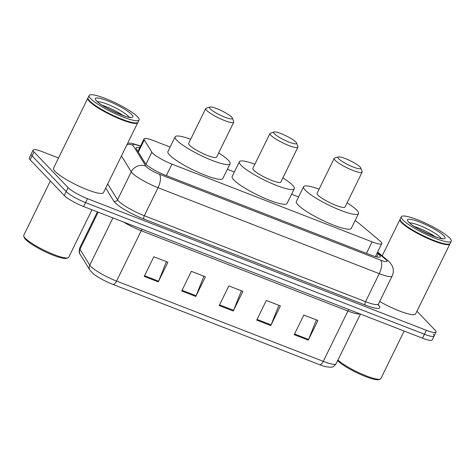 <?xml version="1.0" encoding="UTF-8"?>
<svg xmlns="http://www.w3.org/2000/svg" width="475" height="475" viewBox="0 0 475 475"><rect width="100%" height="100%" fill="white"/><g stroke="black" fill="none" stroke-linecap="round" stroke-linejoin="round"><path stroke-width="0.71" d="M170.145 147.054L153.728 140.677A16.678 2.957 26.1 0 0 144.073 138.914A16.678 2.957 26.1 0 0 144.281 139.905L151.869 152.196A16.678 2.957 26.1 0 0 152.576 153.081A16.678 2.957 26.1 0 0 171.968 164.112L372.097 241.858A16.678 2.957 26.1 0 0 381.752 243.622A16.678 2.957 26.1 0 0 379.691 240.694L358.88 223.268A16.678 2.957 26.1 0 0 355.11 220.566M298.573 196.947L291.579 194.227M234.359 171.998L227.365 169.284M139.757 147.719A16.678 2.957 26.1 0 0 136.105 147.868A16.678 2.957 26.1 0 0 136.313 148.859L145.231 163.305A16.678 2.957 26.1 0 0 145.944 164.19A16.678 2.957 26.1 0 0 165.33 175.222L370.625 254.974A16.678 2.957 26.1 0 0 380.279 256.738A16.678 2.957 26.1 0 0 378.225 253.81L377.186 252.943M416.961 311.214L435.112 330.208A16.678 2.957 -153.9 0 1 436.032 332.084A16.678 2.957 -153.9 0 1 426.378 330.321L87.489 198.675A16.678 2.957 -153.9 0 1 68.103 187.643L34.022 151.976A16.678 2.957 -153.9 0 1 33.102 150.1A16.678 2.957 -153.9 0 1 42.756 151.863L58.532 157.991M433.188 334.139A16.678 2.957 -153.9 0 1 434.103 336.015L432.179 339.946A16.678 2.957 -153.9 0 1 422.524 338.182L83.636 206.542A16.678 2.957 -153.9 0 1 64.25 195.504L30.168 159.838L32.092 155.907A16.678 2.957 -153.9 0 1 31.178 154.031A16.678 2.957 -153.9 0 0 32.092 155.907L66.173 191.573L32.092 155.907L34.022 151.976M83.636 206.542L85.565 202.611A16.678 2.957 -153.9 0 1 66.173 191.573A16.678 2.957 -153.9 0 0 85.565 202.611L424.448 334.252L85.565 202.611L87.489 198.675M434.103 336.015A16.678 2.957 -153.9 0 1 424.448 334.252A16.678 2.957 -153.9 0 0 434.103 336.015L436.032 332.084M316.392 319.901L308.584 339.441A4.447 1.9 111.2 0 1 308.269 340.147L317.9 320.488L303.84 315.026L294.209 334.685L308.269 340.147M278.896 305.336L271.088 324.876A4.447 1.9 111.2 0 1 270.774 325.583L280.404 305.924L266.344 300.461L256.714 320.12L270.774 325.583M166.398 261.636L158.591 281.176A4.447 1.9 111.2 0 1 158.282 281.883L167.912 262.224L153.847 256.761L144.216 276.42L158.282 281.883M203.9 276.207L196.092 295.741A4.447 1.9 111.2 0 1 195.777 296.447L205.408 276.788L191.348 271.332L181.717 290.985L195.777 296.447M241.395 290.771L233.587 310.312A4.447 1.9 111.2 0 1 233.278 311.012L242.909 291.359L228.843 285.897L219.213 305.556L233.278 311.012M319.675 364.735A5.557 2.375 -68.8 0 0 323.267 361.356A22.242 3.937 26.1 0 0 336.14 363.713C334.246 366.059 332.898 367.151 332.084 367.003L330.725 367.246L325.868 366.747A18.24 3.23 -153.9 0 1 319.675 364.735L112.973 284.442A18.24 3.23 -153.9 0 1 93.379 273.826L89.953 270.204L80.168 254.351C79.087 253.531 78.927 251.412 79.699 247.992A22.242 3.937 26.1 0 0 79.972 249.31A5.557 5.267 148.3 0 0 80.168 254.351M30.168 159.838A16.678 2.957 -153.9 0 1 29.248 157.961L33.102 150.1M91.978 209.784L68.691 257.319A25.021 4.429 -153.9 0 1 67.972 257.86L66.524 258.329A23.91 4.233 -153.9 0 1 46.758 252.468A23.91 4.233 -153.9 0 1 25.585 239.465A23.91 4.233 -153.9 0 1 24.284 237.637L23.768 236.2A25.021 4.429 -153.9 0 1 23.75 235.309L50.368 180.975M67.972 257.86A25.021 4.429 -153.9 0 1 47.286 251.726A25.021 4.429 -153.9 0 1 25.128 238.123A25.021 4.429 -153.9 0 1 23.768 236.2M137.839 122.396A27.799 4.922 -153.9 0 1 137.756 122.663A27.799 4.922 -153.9 0 1 116.232 117.462A27.799 4.922 -153.9 0 1 89.353 101.329A27.799 4.922 -153.9 0 1 87.822 98.2A27.799 4.922 -153.9 0 1 87.982 97.975M137.756 122.663L103.449 192.69A27.799 4.922 -153.9 0 1 81.92 187.494A27.799 4.922 -153.9 0 1 55.047 171.356A27.799 4.922 -153.9 0 1 53.515 168.227L87.822 98.2M139.08 119.961L137.993 122.17A27.799 4.922 -153.9 0 1 137.198 122.764L136.836 122.883A27.526 4.875 -153.9 0 1 114.083 116.138A27.526 4.875 -153.9 0 1 89.71 101.169A27.526 4.875 -153.9 0 1 88.207 99.061L88.083 98.705A27.799 4.922 -153.9 0 1 88.065 97.707L89.146 95.499A27.799 4.922 -153.9 0 1 110.675 100.694A27.799 4.922 -153.9 0 1 137.548 116.832A27.799 4.922 -153.9 0 1 139.08 119.961A27.799 4.922 -153.9 0 1 117.557 114.76A27.799 4.922 -153.9 0 1 90.677 98.622A27.799 4.922 -153.9 0 1 89.146 95.499M137.198 122.764A27.799 4.922 -153.9 0 1 114.214 115.953A27.799 4.922 -153.9 0 1 89.591 100.837A27.799 4.922 -153.9 0 1 88.083 98.705M102.333 105.308A18.127 3.212 -153.9 0 1 123.245 115.556M295.907 142.078A12.789 2.262 -153.9 0 1 296.602 143.058A12.789 2.262 -153.9 0 1 287.731 141.568A12.789 2.262 -153.9 0 1 274.342 133.701A12.789 2.262 -153.9 0 1 274.01 131.991A12.789 2.262 -153.9 0 1 284.578 135.126A12.789 2.262 -153.9 0 1 295.907 142.078M296.602 143.058L297.89 146.638A15.568 2.755 -153.9 0 1 297.902 147.197A15.568 2.755 -153.9 0 1 285.849 144.281A15.568 2.755 -153.9 0 1 270.798 135.25A15.568 2.755 -153.9 0 1 269.942 133.499A15.568 2.755 -153.9 0 1 270.388 133.166L274.01 131.991M269.942 133.499L252.848 168.388A15.568 2.755 26.1 0 0 253.703 170.139A15.568 2.755 26.1 0 0 268.755 179.176A15.568 2.755 26.1 0 0 280.808 182.091L297.902 147.197M282.863 177.905A30.584 5.415 -153.9 0 1 292.606 185.256A30.584 5.415 -153.9 0 1 294.292 188.694A30.584 5.415 -153.9 0 1 270.613 182.976A30.584 5.415 -153.9 0 1 241.051 165.223A30.584 5.415 -153.9 0 1 239.364 161.785A30.584 5.415 -153.9 0 1 254.897 164.202M294.292 188.694L287.066 203.437A30.584 5.415 -153.9 0 1 263.387 197.719A30.584 5.415 -153.9 0 1 233.825 179.966A30.584 5.415 -153.9 0 1 232.144 176.528L239.364 161.785M231.693 117.135A12.789 2.262 -153.9 0 1 232.388 118.115A12.789 2.262 -153.9 0 1 223.517 116.618A12.789 2.262 -153.9 0 1 210.128 108.757A12.789 2.262 -153.9 0 1 209.79 107.047A12.789 2.262 -153.9 0 1 220.364 110.176A12.789 2.262 -153.9 0 1 231.693 117.135M232.388 118.115L233.676 121.695A15.568 2.755 -153.9 0 1 233.688 122.253A15.568 2.755 -153.9 0 1 221.635 119.338A15.568 2.755 -153.9 0 1 206.583 110.307A15.568 2.755 -153.9 0 1 205.723 108.555A15.568 2.755 -153.9 0 1 206.174 108.217L209.79 107.047M205.723 108.555L188.628 143.444A15.568 2.755 26.1 0 0 189.489 145.196A15.568 2.755 26.1 0 0 204.541 154.232A15.568 2.755 26.1 0 0 216.594 157.142L233.688 122.253M218.643 152.956A30.584 5.415 -153.9 0 1 228.392 160.307A30.584 5.415 -153.9 0 1 230.078 163.75A30.584 5.415 -153.9 0 1 206.399 158.027A30.584 5.415 -153.9 0 1 176.831 140.279A30.584 5.415 -153.9 0 1 175.15 136.842A30.584 5.415 -153.9 0 1 190.683 139.258M230.078 163.75L222.852 178.493A30.584 5.415 -153.9 0 1 199.173 172.769A30.584 5.415 -153.9 0 1 169.611 155.022A30.584 5.415 -153.9 0 1 167.924 151.584L175.15 136.842M360.121 167.022A12.789 2.262 -153.9 0 1 360.816 168.002A12.789 2.262 -153.9 0 1 351.945 166.511A12.789 2.262 -153.9 0 1 338.562 158.644A12.789 2.262 -153.9 0 1 338.224 156.934A12.789 2.262 -153.9 0 1 348.793 160.069A12.789 2.262 -153.9 0 1 360.121 167.022M360.816 168.002L362.11 171.582A15.568 2.755 -153.9 0 1 362.116 172.14A15.568 2.755 -153.9 0 1 350.063 169.231A15.568 2.755 -153.9 0 1 335.012 160.194A15.568 2.755 -153.9 0 1 334.157 158.442A15.568 2.755 -153.9 0 1 334.602 158.11L338.224 156.934M334.157 158.442L317.062 193.337A15.568 2.755 26.1 0 0 317.918 195.088A15.568 2.755 26.1 0 0 332.969 204.119A15.568 2.755 26.1 0 0 345.022 207.035L362.116 172.14M347.077 202.849A30.584 5.415 -153.9 0 1 356.82 210.199A30.584 5.415 -153.9 0 1 358.506 213.637A30.584 5.415 -153.9 0 1 334.827 207.919A30.584 5.415 -153.9 0 1 305.265 190.172A30.584 5.415 -153.9 0 1 303.578 186.728A30.584 5.415 -153.9 0 1 319.111 189.151M358.506 213.637L351.286 228.38A30.584 5.415 -153.9 0 1 327.608 222.662A30.584 5.415 -153.9 0 1 298.039 204.915A30.584 5.415 -153.9 0 1 296.358 201.471L303.578 186.728M404.148 331.045L380.861 378.587A25.021 4.429 -153.9 0 1 380.142 379.121L378.694 379.59A23.91 4.233 -153.9 0 1 358.928 373.73A23.91 4.233 -153.9 0 1 337.755 360.733A23.91 4.233 -153.9 0 1 337.654 360.626M380.142 379.121A25.021 4.429 -153.9 0 1 360.287 373.368A25.021 4.429 -153.9 0 1 337.945 360.026M450.009 243.657A27.799 4.922 -153.9 0 1 449.926 243.924A27.799 4.922 -153.9 0 1 428.402 238.723A27.799 4.922 -153.9 0 1 401.523 222.591A27.799 4.922 -153.9 0 1 399.992 219.462A27.799 4.922 -153.9 0 1 400.152 219.236M449.926 243.924L415.619 313.957A27.799 4.922 -153.9 0 1 379.685 301.471M451.25 241.223L450.169 243.432A27.799 4.922 -153.9 0 1 449.368 244.031L449.006 244.144A27.526 4.875 -153.9 0 1 426.253 237.399A27.526 4.875 -153.9 0 1 401.88 222.437A27.526 4.875 -153.9 0 1 400.378 220.323L400.253 219.967A27.799 4.922 -153.9 0 1 400.235 218.969L401.316 216.76A27.799 4.922 -153.9 0 1 422.845 221.962A27.799 4.922 -153.9 0 1 449.718 238.094A27.799 4.922 -153.9 0 1 451.25 241.223A27.799 4.922 -153.9 0 1 429.727 236.022A27.799 4.922 -153.9 0 1 402.848 219.889A27.799 4.922 -153.9 0 1 401.316 216.76M449.368 244.031A27.799 4.922 -153.9 0 1 426.384 237.215A27.799 4.922 -153.9 0 1 401.761 222.098A27.799 4.922 -153.9 0 1 400.253 219.967M414.503 226.575A18.127 3.212 -153.9 0 1 435.415 236.817M145.973 164.225L151.869 152.196M166.333 175.613L171.968 164.112M138.308 152.089L144.281 139.905M366.463 253.353L372.097 241.858M140.458 146.288L139.312 145.843A11.121 1.971 26.1 0 0 133.012 145.326L145.914 166.226A11.121 1.971 26.1 0 0 146.383 166.814A11.121 1.971 26.1 0 0 159.309 174.171L380.546 260.11A11.121 1.971 26.1 0 0 386.371 260.039A11.121 1.971 26.1 0 0 385.611 259.338L377.417 252.468M385.611 259.338A11.121 8.888 129.9 0 1 387.938 260.638L389.595 262.182C391.839 265.08 392.908 266.843 392.807 267.49C393.674 270.406 393.454 273.25 392.154 276.011A22.242 3.937 -153.9 0 1 379.282 273.653L158.044 187.714A22.242 3.937 -153.9 0 1 132.198 173.001A22.242 3.937 -153.9 0 1 131.248 171.819L117.527 199.833A22.242 3.937 26.1 0 0 118.471 201.014A22.242 3.937 26.1 0 0 144.323 215.727L365.56 301.667A22.242 3.937 26.1 0 0 378.433 304.024L378.308 305.312M378.237 304.772A25.021 4.429 -153.9 0 1 365.245 305.051L144.008 219.112A2.779 1.188 111.2 0 1 144.323 215.727L158.044 187.714A11.121 4.744 -68.8 0 0 159.309 174.171M144.008 219.112A25.021 4.429 -153.9 0 1 114.926 202.558A25.021 4.429 -153.9 0 1 113.857 201.234L105.723 188.053M68.103 187.643L64.25 195.504M426.378 330.321L422.524 338.182M145.914 166.226A11.121 10.539 148.3 0 0 131.248 171.819L121.446 155.948M107.724 183.962L117.527 199.833A2.779 2.636 -31.7 0 1 113.857 201.234M380.546 260.11A11.121 4.744 -68.8 0 1 379.282 273.653L365.56 301.667A2.779 1.188 111.2 0 0 365.245 305.051M139.312 145.843A11.121 4.744 -68.8 0 0 138.522 145.308L131.563 143.284L127.733 143.118M133.012 145.326A11.121 10.539 148.3 0 0 127.015 144.584M376.705 256.904L378.225 253.81M348.793 309.54A5.557 2.375 -68.8 0 0 347.92 311.036L141.212 230.737A22.242 3.937 -153.9 0 1 123.542 222.045M360.02 313.904A22.242 3.937 -153.9 0 1 347.92 311.036L323.267 361.356L116.559 281.063A5.557 2.375 111.2 0 1 112.973 284.442M98.159 212.183L79.972 249.31L89.763 265.169A22.242 3.937 26.1 0 0 90.707 266.35A22.242 3.937 26.1 0 0 116.559 281.063L141.212 230.737A5.557 2.375 -68.8 0 1 142.09 229.247M89.953 270.204A5.557 5.267 148.3 0 1 89.763 265.169L112.913 217.912M233.587 310.312L219.557 304.861M196.092 295.741L182.056 290.29M158.591 281.176L144.56 275.726M271.088 324.876L257.052 319.426M308.584 339.441L294.553 333.99M97.601 101.727A18.127 3.212 -153.9 0 1 112.878 106.608A18.127 3.212 -153.9 0 1 128.191 116.12A18.127 3.212 -153.9 0 1 128.974 117.093M131.741 114.576A20.912 3.705 -153.9 0 1 120.787 114.712A20.912 3.705 -153.9 0 1 96.484 100.878A20.912 3.705 -153.9 0 1 107.439 100.742A20.912 3.705 -153.9 0 1 131.741 114.576M409.771 222.989A18.127 3.212 -153.9 0 1 425.048 227.869A18.127 3.212 -153.9 0 1 440.361 237.387A18.127 3.212 -153.9 0 1 441.144 238.361M443.911 235.838A20.912 3.705 -153.9 0 1 432.957 235.974A20.912 3.705 -153.9 0 1 408.654 222.146A20.912 3.705 -153.9 0 1 419.609 222.003A20.912 3.705 -153.9 0 1 443.911 235.838M137.922 151.466L144.073 138.914M375.398 256.583L381.752 243.622M392.154 276.011L378.433 304.024M140.553 146.098L138.522 145.308M387.938 260.638L377.637 252.017M336.14 363.713L360.46 314.07M79.699 247.992L97.387 211.88M129.829 117.396L130.292 117.171C132.317 119.837 101.092 107.178 97.292 101.418L96.823 101.044M441.999 238.658L442.463 238.432C444.487 241.098 413.268 228.445 409.462 222.68L408.993 222.306M399.992 219.462L382.179 255.817"/></g></svg>

